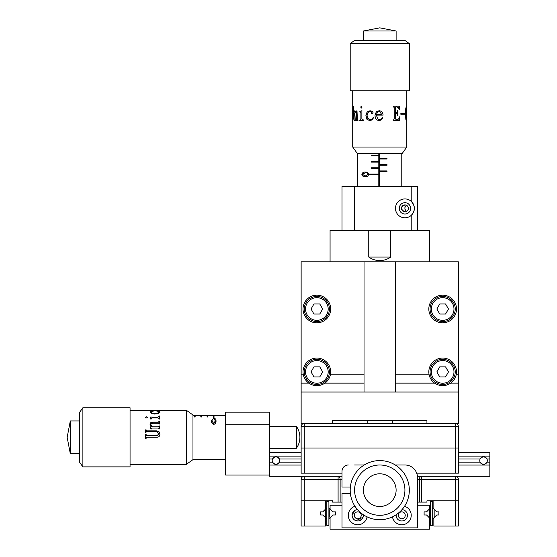 <?xml version="1.0" encoding="UTF-8"?>
<svg xmlns="http://www.w3.org/2000/svg" width="557" height="557" viewBox="0 0 557 557"><rect width="100%" height="100%" fill="white"/><g stroke="black" fill="none" stroke-linecap="round" stroke-linejoin="round"><path stroke-width="0.84" d="M455.243 526.003L433.854 526.003L433.854 517.892L436.751 514.995L438.888 514.995L438.888 511.855L436.751 511.855L433.854 508.952L433.854 500.847L458.39 500.847L458.39 526.003L455.243 526.003L455.243 500.847L426.934 500.847L426.934 502.101L419.386 502.101L419.386 479.459L417.499 479.459M361.208 515.309A3.46 3.46 0 0 1 357.747 518.769A3.46 3.46 0 0 1 354.287 515.309A3.46 3.46 0 0 1 357.747 511.855A3.46 3.46 0 0 1 361.208 515.309M405.238 515.309A3.46 3.46 0 0 1 401.778 518.769A3.46 3.46 0 0 1 398.318 515.309A3.46 3.46 0 0 1 401.778 511.855A3.46 3.46 0 0 1 405.238 515.309M342.019 505.248L330.071 505.248L330.071 508.959L332.961 511.855L335.418 511.855L335.418 514.995L332.961 514.995L330.071 517.892L330.071 529.15L429.454 529.15L429.454 517.892L426.558 514.995L424.107 514.995L424.107 511.855L426.558 511.855L429.454 508.959L429.454 505.248L417.499 505.248M342.019 479.459L340.132 479.459L340.132 502.101L332.585 502.101L332.585 500.847L301.135 500.847L301.135 479.459L304.282 479.459L304.282 500.847L325.664 500.847L325.664 508.952L322.768 511.855L320.637 511.855L320.637 514.995L322.768 514.995L325.664 517.892L325.664 526.003L301.135 526.003L301.135 500.847L304.282 500.847L304.282 526.003M455.243 476.312A3.147 3.147 0 0 1 458.39 479.459A3.147 3.147 0 0 0 455.243 476.312L455.243 479.459L458.39 479.459L458.39 500.847L455.243 500.847L455.243 479.459L421.433 479.459L421.433 476.312L417.437 476.312L489.84 476.312L489.84 465.053L458.39 465.053M304.282 476.312L342.019 476.312L338.092 476.312L338.092 479.459L304.282 479.459L304.282 476.312A3.147 3.147 0 0 0 301.135 479.459A3.147 3.147 0 0 1 304.282 476.312L269.685 476.312L269.685 462.164L272.547 462.164C274.831 464.942 277.121 464.942 279.405 462.164L301.135 462.164M417.499 502.101L419.386 502.101M340.132 502.101L342.019 502.101M362.259 518.727L363.08 517.202L356.007 520.698M353.256 518.755L352.407 517.202L353.256 518.755M359.495 520.698L362.238 518.755M363.08 517.202L363.408 515.309A5.661 5.661 0 0 0 363.38 514.759M396.208 516.325L396.438 517.202C397.761 519.618 397.761 519.618 396.438 517.202L396.118 515.309A5.661 5.661 0 0 0 401.778 520.976A5.661 5.661 0 0 0 407.439 515.309A5.661 5.661 0 0 0 401.98 509.655M352.337 516.98L352.087 515.309L354.6 510.602C358.993 509.161 358.993 509.161 354.6 510.602L352.087 515.309A5.661 5.661 0 0 0 357.747 520.976A5.661 5.661 0 0 0 363.408 515.309M354.99 506.285A9.434 9.434 0 0 0 356.974 524.715A9.434 9.434 0 0 0 367.056 516.847M354.6 520.022L353.695 519.263L354.6 520.022M357.545 509.655A5.661 5.661 0 0 0 352.087 515.309L353.041 518.456M352.407 517.202L352.282 516.799M392.469 516.847A9.434 9.434 0 0 0 402.544 524.715A9.434 9.434 0 0 0 404.535 506.285M354.6 464.991L364.236 464.991M395.282 464.991L404.918 464.991A12.581 12.581 0 0 1 417.499 477.572L417.499 527.89L342.019 527.89L342.019 493.3L350.367 493.3M350.367 487.006L342.019 487.006L342.019 471.285A6.287 6.287 0 0 1 348.313 464.991C344.156 465.924 344.156 465.924 348.313 464.991M396.145 514.759A5.661 5.661 0 0 0 396.118 515.309M352.087 515.309L352.63 512.893M345.988 465.436L345.166 465.833M396.111 490.626A16.355 16.355 0 0 0 380.236 473.805A16.355 16.355 0 0 0 363.415 489.673A16.355 16.355 0 0 0 379.282 506.501A16.355 16.355 0 0 0 396.111 490.626A16.355 16.355 0 0 1 379.282 506.501A16.355 16.355 0 0 1 363.415 489.673M404.911 490.884A25.162 25.162 0 0 0 380.494 465.004A25.162 25.162 0 0 0 354.614 489.415A25.162 25.162 0 0 0 379.025 515.302A25.162 25.162 0 0 0 404.911 490.884M409.311 491.016A29.563 29.563 0 0 0 380.626 460.604A29.563 29.563 0 0 0 350.214 489.29A29.563 29.563 0 0 0 378.899 519.702A29.563 29.563 0 0 0 409.311 491.016M434.551 509.648L434.168 509.648L434.168 517.202L434.551 517.202M324.968 517.202L325.351 517.202L325.351 509.648L324.968 509.648M330.761 509.648L329.758 509.648L329.758 517.202L330.761 517.202M428.758 509.648L429.767 509.648L429.767 517.202L428.758 517.202M326.827 525.376L326.827 501.474L328.902 501.474L328.902 525.376L326.827 525.376M328.902 507.789L330.071 508.959M330.071 517.892L328.902 519.061M326.827 519.061L325.664 517.899M325.664 508.952L326.827 507.789M430.624 525.376L430.624 501.474L432.698 501.474L432.698 525.376L430.624 525.376M432.698 507.789L433.854 508.952M433.854 517.899L432.698 519.061M430.624 519.061L429.454 517.892M429.454 508.959L430.624 507.789M304.282 473.172L301.135 473.172L301.135 448.009L458.39 448.009L458.39 473.172L455.243 473.172L455.243 448.009L301.135 448.009L301.135 426.62A3.147 3.147 0 0 1 304.282 423.48L304.282 473.172L342.019 473.172M416.706 473.172L455.243 473.172M458.39 462.164L480.113 462.164C482.404 464.942 484.687 464.942 486.978 462.164L489.84 462.164L489.84 465.053M269.685 462.164L269.685 452.409L301.135 452.409M458.39 452.409L489.84 452.409L489.84 462.164M269.685 459.017L272.547 459.017C274.831 456.232 277.121 456.232 279.405 459.017L301.135 459.017M458.39 459.017L480.113 459.017C482.404 456.232 484.687 456.232 486.978 459.017L489.84 459.017M269.685 456.12L301.135 456.12M458.39 456.12L489.84 456.12M269.685 465.053L301.135 465.053M332.585 423.48L426.934 423.48L426.934 420.333L332.585 420.333L332.585 423.48L301.135 423.48L301.135 261.825L458.39 261.825L458.39 374.234L456.301 374.234A13.841 13.841 0 0 0 442.662 358.06A13.841 13.841 0 0 0 429.022 374.234C429.712 377.924 431.564 380.891 434.578 383.132C439.974 386.544 445.363 386.544 450.745 383.132L458.39 383.132L458.39 374.234M455.243 423.48A3.147 3.147 0 0 1 458.39 426.62A3.147 3.147 0 0 0 455.243 423.48L455.243 426.62L458.39 426.62L458.39 448.009L455.243 448.009L455.243 426.62L301.135 426.62M269.685 424.733L225.655 424.733L225.655 412.152L269.685 412.152L269.685 452.409M225.655 424.733L225.655 475.058L269.685 475.058M192.966 415.299L197.665 415.299L192.966 415.299L194.518 415.32L194.518 416.991L195.152 416.991L195.152 415.32L200.812 415.32L200.812 416.991L201.439 416.991L201.439 415.32L207.1 415.32L207.1 416.991L207.726 416.991L207.726 415.32L213.387 415.32L213.387 417.792L214.02 417.792L214.02 415.32L225.655 415.32L210.873 415.299L225.655 415.299M198.292 415.299L203.953 415.299L198.292 415.299M204.586 415.299L210.247 415.299L204.586 415.299M211.444 420.758L213.742 418.293C215.524 418.599 216.262 419.421 215.963 420.758C216.276 422.359 215.538 423.612 213.742 424.504C211.918 423.612 211.152 422.359 211.444 420.758M195.152 415.926L194.518 415.926L195.152 415.947L195.152 416.991M201.439 415.926L200.812 415.926L201.439 415.947L201.439 416.991M207.726 415.926L207.1 415.926L207.726 415.947L207.726 416.991M214.02 415.926L213.387 415.926L214.02 415.947M214.02 417.52L213.387 417.52M207.1 416.991L207.1 415.947M200.812 416.991L200.812 415.947M194.518 416.991L194.518 415.947M213.742 418.704L213.742 418.293M213.721 424.504L213.721 423.633L215.364 420.758L213.721 418.704L212.294 419.456L212.036 420.758L213.721 423.633M212.036 423.334L212.036 420.758M146.136 438.338L145.53 438.338M296.352 426.307A18.868 18.868 0 0 1 296.352 448.322L296.352 426.307L269.685 426.307M186.358 410.265L192.966 414.986L192.966 459.643L186.358 464.364L186.358 410.265L159.852 410.265M70.307 437.795L70.307 420.96L67.16 437.315L70.307 453.67L70.307 437.795M82.889 466.877L79.742 462.477L79.742 412.152L82.889 407.752L82.889 466.877L130.06 466.877L130.06 407.752L82.889 407.752M158.355 410.307L158.898 410.265M158.919 410.335L155.159 410.704L150.724 410.314M159.281 410.432L159.901 410.272M150.648 411.296L152.883 411.177L150.724 412.083L151.796 412.967L154.783 413.426L157.547 413.099L158.919 412.138L158.599 411.532L156.74 411.045L159.239 411.4L159.901 412.222L158.62 413.496L154.783 414.088L151.344 413.426L150.049 412.083L150.648 411.296L153.057 411.484M146.359 416.81L147.361 417.465L147.055 417.945L145.662 417.945L145.384 417.465L146.359 416.81L147.361 417.555M158.021 417.012L159.748 415.912L159.748 419.122L158.021 417.931L152.096 417.931L151.344 418.286L151.267 419.01L150.648 419.01L150.049 417.012L158.021 417.102L159.748 416.009M151.302 426.815L150.049 424.309L150.759 422.679L152.681 422.129L158.397 422.129L159.149 421.273L159.748 421.273L159.748 424.114L158.397 423.271L152.681 423.271L151.323 423.626L150.801 424.713L152.395 426.815L158.397 426.815L159.748 425.854L159.748 429.001L158.397 428.075L152.019 428.075L151.344 429.001L150.724 429.001L150.049 426.815L151.302 426.815L150.077 426.864M145.53 438.108L145.53 434.585L146.136 434.585L146.735 435.713L156.983 435.713L158.919 433.764L156.663 431.466L147.041 431.466L145.53 432.504L145.53 429.865L146.136 429.865L146.888 430.881L156.663 430.881L159.051 431.766L159.901 434.14C159.873 436.145 158.849 437.175 156.837 437.217L146.735 437.217L146.136 438.345L145.53 438.108M146.136 435.038L146.735 435.72L156.983 435.72L158.919 433.778M145.53 429.9L146.136 429.9M146.136 430.157L146.888 430.916L156.663 430.916L159.051 431.786L159.901 434.154M146.735 437.217L146.136 437.962M145.53 434.599L146.136 434.599M150.049 424.371L150.759 422.749L152.681 422.199L158.397 422.199L159.748 421.343M150.801 424.713L152.395 426.864L158.397 426.864L159.748 425.91M150.098 417.102L158.021 417.102M145.384 417.555L146.359 416.908M150.724 412.083L151.796 413.078L154.783 413.538L157.547 413.21L158.919 412.138M156.983 410.975L159.239 411.526L159.901 412.34M150.049 412.201L150.648 411.421M154.428 410.488L158.919 410.272M150.724 410.272L153.809 410.474M483.546 456.817A3.774 3.774 0 0 0 479.772 460.59A3.774 3.774 0 0 0 483.546 464.364A3.774 3.774 0 0 0 487.319 460.59A3.774 3.774 0 0 0 483.546 456.817M275.973 456.817A3.774 3.774 0 0 0 272.199 460.59A3.774 3.774 0 0 0 275.973 464.364A3.774 3.774 0 0 0 279.746 460.59A3.774 3.774 0 0 0 275.973 456.817M367.181 420.333L367.181 422.22A12.581 12.581 0 0 0 367.244 423.48M392.281 423.48A12.581 12.581 0 0 0 392.344 422.22L392.344 420.333M330.071 261.825L330.071 230.375L342.019 230.375L342.019 186.344L354.6 186.344L354.6 230.375L342.019 230.375M417.499 230.375L411.212 230.375L411.212 215.392C415.369 210.713 415.369 206.02 411.212 201.328A9.434 9.434 0 0 0 395.484 208.36A9.434 9.434 0 0 0 411.212 215.392A9.434 9.434 0 0 0 411.212 201.328L411.212 186.344L417.499 186.344L417.499 230.375L429.454 230.375L429.454 261.825M407.439 210.734L406.485 211.444L404.918 209.216L404.918 207.496L406.485 205.268L407.439 205.986M406.77 205.436L404.918 204.899A3.46 3.46 0 0 0 401.465 208.36A3.46 3.46 0 0 0 404.918 211.82A3.46 3.46 0 0 0 408.378 208.36A3.46 3.46 0 0 0 404.918 204.899C400.525 207.204 400.525 209.509 404.918 211.82M404.918 202.699A5.661 5.661 0 0 0 399.258 208.36A5.661 5.661 0 0 0 404.918 214.02A5.661 5.661 0 0 0 410.586 208.36A5.661 5.661 0 0 0 404.918 202.699M411.212 230.375L354.6 230.375M411.212 186.344L354.6 186.344M379.435 186.344L379.435 171.563L387.018 171.563L387.018 170.929L379.435 170.929L379.435 165.269L387.018 165.269L387.018 164.642L379.435 164.642L379.435 158.982L387.018 158.982L387.018 158.355L379.435 158.355L379.435 153.648M378.802 153.648L378.802 155.208L371.303 155.208L371.303 155.835L378.802 155.835L378.802 161.495L371.303 161.495L371.303 162.129L378.802 162.129L378.802 167.789L371.303 167.789L371.303 168.416L378.802 168.416L378.802 174.076L369.59 174.076L369.59 174.703L378.802 174.703L378.802 186.344M365.253 172.127C366.924 171.855 368.066 172.621 368.678 174.425C368.045 176.207 366.903 176.952 365.253 176.653C363.561 176.966 362.426 176.221 361.855 174.425C362.426 172.607 363.561 171.841 365.253 172.127M378.823 153.648L378.802 155.208M378.823 155.208L378.802 161.495M378.823 161.495L378.802 167.789M378.823 167.789L378.802 174.076M378.823 174.076L378.823 186.344M379.449 171.563L379.449 170.929M379.449 165.269L379.449 164.642M379.449 158.982L379.449 158.355M387.018 170.929L379.498 170.929L379.498 171.563L387.018 171.563M371.324 167.789L371.324 168.416M387.018 164.642L379.498 164.642L379.498 165.269L387.018 165.269M371.324 161.495L371.324 162.129M387.018 158.355L379.498 158.355L379.498 158.982L387.018 158.982M371.324 155.208L371.324 155.835M365.371 176.653C363.484 176.847 362.315 176.109 361.869 174.425L361.855 174.425M361.869 174.425C362.308 172.726 363.47 171.96 365.371 172.127M365.253 176.054L368.184 174.404L367.042 172.976L365.253 172.726L362.516 174.404L365.253 176.054L368.01 174.404L366.889 172.976L365.253 172.726M368.755 230.375L368.755 257.035L390.77 257.035L390.77 230.375M406.812 147.048L402.091 153.648L357.434 153.648L352.713 147.048L406.812 147.048L406.812 90.749M363.408 40.431L363.408 30.997L396.111 30.997M354.6 40.431L404.918 40.431L409.325 43.571L350.2 43.571L354.6 40.431M350.2 43.571L350.2 90.749L409.325 90.749L409.325 43.571M400.845 114.269L404.8 114.269L404.8 113.537L400.845 113.537L400.845 114.269M396.528 106.826L398.297 107.522L399.571 109.903L399.362 106.22L393.298 106.22L393.298 106.826L394.265 107.501L394.265 118.857L393.235 120.437L399.411 120.437L399.926 116.524L398.568 119.066L396.396 119.832L395.435 118.857L395.435 113.294L397.385 113.705L397.517 115.772L397.963 115.772L397.963 110.453L397.517 110.453L397.399 112.291L395.435 112.709L395.435 107.501L396.528 106.826L395.512 107.501L395.512 112.709M395.512 113.294L395.512 118.857L396.473 119.832M382.582 117.673L382.938 117.952L382.596 117.673L381.225 119.045L379.763 119.588L377.994 119.33L376.33 115.118L383.098 115.118C382.917 112.5 381.615 111.045 379.199 110.732L379.763 110.766M380.069 120.472L382.938 117.952L381.169 119.964L379.122 120.584L376.929 119.985L375.529 118.425L374.938 115.849L375.397 113.537L376.72 111.56L379.199 110.732C381.608 111.045 382.903 112.5 383.084 115.118M379.763 120.535L376.936 119.985L375.55 118.425L374.958 115.849L375.418 113.537L376.734 111.56L379.199 110.732M372.368 111.337L373.099 112.786L372.807 113.572L371.547 113.475L371.651 112.089L370.015 111.407L367.982 112.486L367.077 115.473L367.717 118.237L369.876 119.609L371.596 119.289L373.315 117.43L373.608 117.673L372.013 119.929L369.667 120.584L366.945 119.309L365.9 115.473L367.077 112.034L370.015 110.732L372.368 111.337M362.12 107.048L361.389 108.044L360.685 107.048L361.389 106.067L362.12 107.048M361.89 118.704L362.28 119.685L363.227 119.832L363.227 120.437L359.752 120.437L360.901 118.704L360.901 112.786L360.539 112.034L359.85 111.957L359.85 111.337L361.89 110.732L361.89 118.704M354.12 112.034L354.022 111.407L354.837 110.732L354.837 111.992L356.048 110.732L357.016 111.449L357.378 119.08L357.984 119.832L357.984 120.437L356.153 120.437L356.647 119.08L356.647 113.363L355.832 111.484L354.837 113.085L355.262 120.437L354.022 120.437L354.12 112.034L354.141 120.437M406.798 116.441L406.68 119.685L406.359 120.584L405.879 119.644L405.28 113.363L405.426 109.833L406.401 106.067L406.798 116.441M352.713 106.22L352.95 119.609L353.479 107.724L353.479 117.353L352.901 120.584L352.713 117.52L352.713 90.749M352.95 119.609L353.479 117.353L353.758 106.826L353.758 106.22L353.145 106.22L353.201 106.826M352.839 107.424L352.846 106.826M353.27 106.826L353.27 106.22M352.964 120.563L352.846 119.477M352.839 106.826L352.853 106.22M354.837 111.992L356.153 110.732M356.264 120.437L356.752 119.08L356.752 113.363L356.543 112.013L355.832 111.484M354.141 112.034L354.948 110.732M359.843 120.437L360.985 118.704L360.985 112.786L360.63 112.034L359.94 111.957L359.94 111.337L361.973 110.732M361.479 108.044L360.776 107.048L361.479 106.067M372.187 113.739L371.331 112.918L371.686 112.089L370.015 111.407M369.876 119.609L371.637 119.289L373.35 117.43M369.716 120.584L367.007 119.309L365.963 115.473L367.14 112.034L370.064 110.732M379.846 111.484L377.583 112.124L376.4 114.491L381.677 114.491L379.763 111.463L379.199 111.407M397.879 110.453L397.879 115.772M399.829 116.524L399.32 120.437M399.272 106.22L399.473 109.903M404.688 113.537L404.688 114.269M406.575 119.483L406.241 120.584M406.338 106.088L406.596 107.216M406.401 106.749L405.865 108.1L405.621 113.363C405.545 116.497 405.754 118.683 406.241 119.929L406.659 118.502L406.659 107.967L406.401 106.749L405.99 108.1L405.74 113.363C405.663 116.497 405.872 118.683 406.359 119.929M429.454 240.436L429.454 232.889M330.071 240.436L330.071 232.889M303.022 308.996A13.841 13.841 0 0 0 316.863 322.837A13.841 13.841 0 0 0 330.698 308.996A13.841 13.841 0 0 0 316.863 295.161A13.841 13.841 0 0 0 303.022 308.996M428.82 308.996A13.841 13.841 0 0 0 442.662 322.837A13.841 13.841 0 0 0 456.503 308.996A13.841 13.841 0 0 0 442.662 295.161A13.841 13.841 0 0 0 428.82 308.996M330.503 374.234A13.841 13.841 0 0 0 316.863 358.06A13.841 13.841 0 0 0 303.224 374.234C303.913 377.924 305.765 380.891 308.78 383.132C314.162 386.544 319.551 386.544 324.94 383.132C327.955 380.891 329.807 377.924 330.503 374.234L364.034 374.234M456.301 374.234C455.612 377.924 453.76 380.891 450.745 383.132M364.034 261.825L364.034 392.024L458.39 392.024L458.39 383.132M303.224 374.234L301.135 374.234M458.39 392.024L458.39 423.48L426.934 423.48M364.034 392.024L301.135 392.024M395.484 374.234L429.022 374.234M395.484 392.024L395.484 261.825M442.662 384.476A12.581 12.581 0 0 1 430.081 371.902A12.581 12.581 0 0 1 442.662 359.321A12.581 12.581 0 0 1 455.243 371.902A12.581 12.581 0 0 1 442.662 384.476A12.581 12.581 0 0 0 455.243 371.902A12.581 12.581 0 0 0 442.662 359.321M436.848 371.902L439.758 376.929L445.565 376.929L448.476 371.902L445.565 366.868L439.758 366.868L436.848 371.902M442.662 321.577A12.581 12.581 0 0 1 430.081 308.996A12.581 12.581 0 0 1 442.662 296.421A12.581 12.581 0 0 1 455.243 308.996A12.581 12.581 0 0 1 442.662 321.577A12.581 12.581 0 0 0 455.243 308.996A12.581 12.581 0 0 0 442.662 296.421M436.848 308.996L439.758 314.03L445.565 314.03L448.476 308.996L445.565 303.969L439.758 303.969L436.848 308.996M316.863 321.577A12.581 12.581 0 0 1 304.282 308.996A12.581 12.581 0 0 1 316.863 296.421A12.581 12.581 0 0 1 329.438 308.996A12.581 12.581 0 0 1 316.863 321.577A12.581 12.581 0 0 0 329.438 308.996A12.581 12.581 0 0 0 316.863 296.421M311.05 308.996L313.953 314.03L319.767 314.03L322.67 308.996L319.767 303.969L313.953 303.969L311.05 308.996M316.863 384.476A12.581 12.581 0 0 1 304.282 371.902A12.581 12.581 0 0 1 316.863 359.321A12.581 12.581 0 0 1 329.438 371.902A12.581 12.581 0 0 1 316.863 384.476A12.581 12.581 0 0 0 329.438 371.902A12.581 12.581 0 0 0 316.863 359.321M311.05 371.902L313.953 376.929L319.767 376.929L322.67 371.902L319.767 366.868L313.953 366.868L311.05 371.902M338.092 502.101L338.092 479.459L340.132 479.459A3.147 2.047 90 0 0 338.092 476.312M421.433 476.312A3.147 2.047 -90 0 0 419.386 479.459L421.433 479.459L421.433 502.101M215.364 423.417L215.364 420.758M395.484 383.132L434.578 383.132M308.78 383.132L301.135 383.132M364.034 383.132L324.94 383.132M442.662 360.574A11.321 11.321 0 0 0 431.341 371.902A11.321 11.321 0 0 0 442.662 383.223A11.321 11.321 0 0 0 453.983 371.902A11.321 11.321 0 0 0 442.662 360.574M442.662 297.675A11.321 11.321 0 0 0 431.341 308.996A11.321 11.321 0 0 0 442.662 320.324A11.321 11.321 0 0 0 453.983 308.996A11.321 11.321 0 0 0 442.662 297.675M316.863 297.675A11.321 11.321 0 0 0 305.535 308.996A11.321 11.321 0 0 0 316.863 320.324A11.321 11.321 0 0 0 328.184 308.996A11.321 11.321 0 0 0 316.863 297.675M316.863 360.574A11.321 11.321 0 0 0 305.535 371.902A11.321 11.321 0 0 0 316.863 383.223A11.321 11.321 0 0 0 328.184 371.902A11.321 11.321 0 0 0 316.863 360.574M225.655 459.33L192.966 459.33M79.742 420.96L70.307 420.96M150.084 410.265L130.06 410.265M186.358 464.364L130.06 464.364M79.742 453.67L70.307 453.67M296.352 448.322L269.685 448.322M159.434 410.391L158.919 410.391M154.428 410.391L153.809 410.391M401.778 186.344L401.778 153.648M357.747 186.344L357.747 153.648M368.755 257.035A18.868 18.868 0 0 0 390.77 257.035M352.713 147.048L352.713 107.062M363.408 30.997L379.763 27.85L396.118 30.997L396.118 40.431"/></g></svg>
